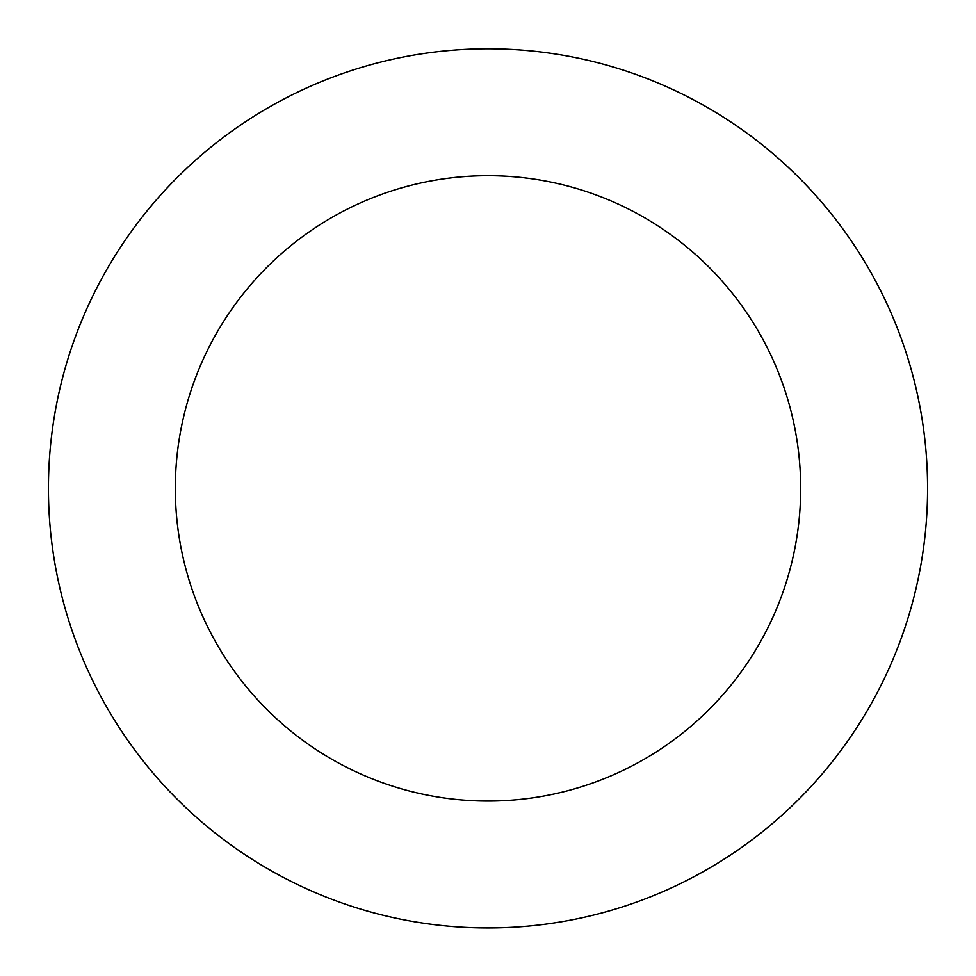<?xml version="1.0" encoding="UTF-8"?>
<svg xmlns="http://www.w3.org/2000/svg" width="976" height="976" viewBox="0 0 976 976"><rect width="100%" height="100%" fill="white"/><g stroke="black" fill="none" stroke-linecap="round" stroke-linejoin="round"><path stroke-width="1.46" d="M846.046 233.374A439.566 439.566 0 0 0 88.145 305.793A439.566 439.566 0 0 0 529.809 925.956A439.566 439.566 0 0 0 846.046 233.374M742.687 306.989A312.674 312.674 0 0 0 203.569 358.497A312.674 312.674 0 0 0 517.744 799.637A312.674 312.674 0 0 0 742.687 306.989"/></g></svg>
